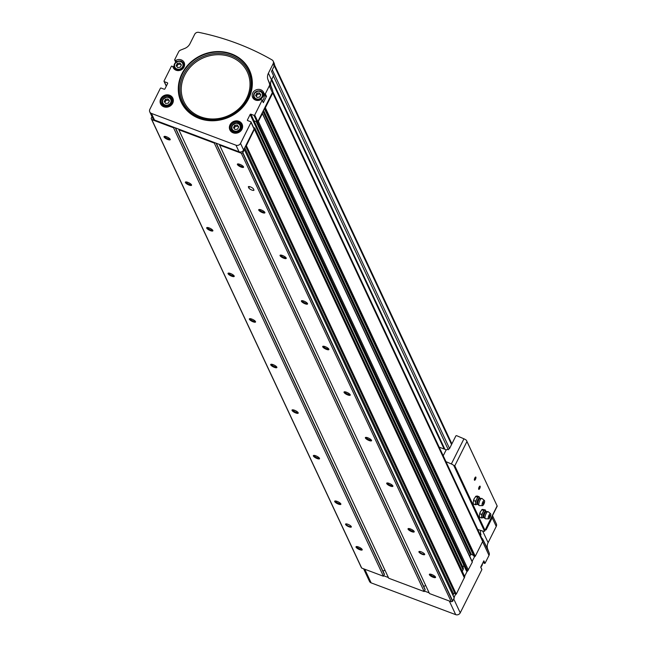 <?xml version="1.0" encoding="UTF-8"?>
<svg xmlns="http://www.w3.org/2000/svg" width="647" height="647" viewBox="0 0 647 647"><rect width="100%" height="100%" fill="white"/><g stroke="black" fill="none" stroke-linecap="round" stroke-linejoin="round"><path stroke-width="0.97" d="M175.774 62.266L174.65 59.799L178.629 51.857A3.453 3.106 154.9 0 1 180.57 50.102L184.775 48.42A9.22 8.29 154.9 0 0 189.959 43.737L194.682 34.307A3.453 3.106 154.9 0 1 198.718 32.35A262.326 235.977 154.9 0 1 272.007 59.896A3.453 3.106 154.9 0 1 273.123 63.786L268.4 73.216L271.489 79.824L273.56 75.699L271.53 71.364L274.191 66.059A3.453 3.106 154.9 0 0 274.263 63.446L273.196 61.166M492.48 515.61L496.322 523.811A3.453 3.106 154.9 0 1 496.249 526.423L488.113 542.663A9.22 8.29 154.9 0 0 487.709 549.141L482.444 538.587A3.453 3.106 154.9 0 1 482.613 539.946A1.731 1.553 154.9 0 1 482.678 541.466L475.27 556.258A0.461 0.412 154.9 0 1 474.663 556.501L472.1 561.378M480.988 534.786A9.22 8.29 154.9 0 1 480.656 530.411M485.751 529.06L486.132 529.877L492.197 517.77A3.453 3.106 154.9 0 0 492.456 515.675M165.689 103.512L164.225 101.611L165.365 99.331L167.969 98.959L169.441 100.867L168.301 103.14L165.689 103.512M234.958 129.546L233.494 127.645L234.635 125.364L237.247 124.992L238.711 126.893L237.57 129.174L234.958 129.546M257.094 97.43L259.706 97.058L260.846 94.777L259.374 92.877L256.77 93.249L255.63 95.53L257.094 97.43M177.634 67.571L180.246 67.199L181.386 64.918L179.915 63.018L177.31 63.39L176.17 65.662L177.634 67.571M230.033 124.798A6.745 6.066 154.9 0 1 241.485 123.165A6.745 6.066 154.9 0 1 236.47 133.161A6.745 6.066 154.9 0 1 230.033 124.798M160.755 98.765A6.745 6.066 154.9 0 1 172.207 97.131A6.745 6.066 154.9 0 1 167.201 107.135A6.745 6.066 154.9 0 1 160.755 98.765M264.025 93.597L263.984 93.516A6.049 5.443 154.9 0 0 263.612 92.359A6.049 5.443 154.9 0 0 255.824 89.998A6.049 5.443 154.9 0 0 252.653 97.487A6.049 5.443 154.9 0 0 260.935 99.589L262.156 100.188L254.716 115.037A0.574 0.518 154.9 0 1 253.964 115.336L250.907 114.187L463.171 567.759A2.879 2.588 154.9 0 1 463.042 569.789L462.273 571.333M264.105 93.653L265.31 93.872L269.298 85.93L272.387 92.537L257.813 121.644A0.574 0.518 154.9 0 1 257.053 121.943L253.996 120.795A0.574 0.518 154.9 0 0 253.244 121.094L463.042 569.789M268.4 73.216A9.22 8.29 154.9 0 0 267.987 79.694L269.443 83.495A3.453 3.106 154.9 0 1 269.298 85.93M174.755 60.074L175.863 60.397A6.049 5.443 154.9 0 1 184.152 62.5A6.049 5.443 154.9 0 1 180.974 69.989A6.049 5.443 154.9 0 1 173.194 67.628A6.049 5.443 154.9 0 1 172.822 66.479L171.487 66.115L164.055 80.964A0.574 0.518 154.9 0 0 164.039 81.393L166.279 86.18M250.907 114.187A0.574 0.518 154.9 0 0 250.146 114.487L247.437 119.913A0.574 0.518 154.9 0 0 247.696 120.601L250.753 121.749A0.574 0.518 154.9 0 1 251.012 122.429L240.514 143.391A3.453 3.106 154.9 0 1 235.977 145.203L151.43 113.427A3.453 3.106 154.9 0 1 149.853 109.319L160.351 88.356A0.574 0.518 154.9 0 1 161.103 88.057L164.16 89.205A0.574 0.518 154.9 0 0 164.92 88.906L167.638 83.479A0.574 0.518 154.9 0 0 167.371 82.792L164.314 81.643A0.574 0.518 154.9 0 1 164.039 81.393M480.713 567.104L481.869 569.635L460.235 612.838A3.453 3.106 154.9 0 1 455.698 614.65L371.143 582.874A3.453 3.106 154.9 0 1 369.494 581.378L363.606 568.794M487.709 549.141L489.164 552.942A3.453 3.106 154.9 0 1 489.011 555.377L485.032 563.319L483.827 563.1L483.26 562.017M485.032 563.319L483.859 560.82L480.697 567.128L481.869 569.635M472.092 561.628A0.461 0.412 154.9 0 1 472.302 562.178L467.627 571.05A0.461 0.412 154.9 0 1 467.158 571.252L464.611 576.331M464.578 576.396A0.461 0.412 154.9 0 1 464.732 576.833L456.281 594.172L455.706 594.108L454.048 597.432M267.987 79.694L271.085 86.302A9.22 8.29 154.9 0 1 271.489 79.824M271.085 86.302L272.541 90.111A3.453 3.106 154.9 0 1 272.702 91.494A1.731 1.553 154.9 0 1 272.767 92.982L265.359 107.774A0.461 0.412 154.9 0 1 264.752 108.017L264.655 107.976M253.842 128.357A0.574 0.518 154.9 0 1 254.109 129.036L243.612 149.999A3.453 3.106 154.9 0 1 239.075 151.81L154.52 120.035A3.453 3.106 154.9 0 1 152.87 118.538L149.78 111.931M265.278 96.16L266.491 96.379L263.329 102.695L262.156 100.188M173.267 67.417L174.059 65.824M272.702 91.494A3.453 3.106 154.9 0 1 272.387 92.537M262.084 113.112L262.189 113.144A0.461 0.412 154.9 0 1 262.399 113.694L257.724 122.566A0.461 0.412 154.9 0 1 257.158 122.744L256.519 122.445L256.746 121.83M253.753 127.815L254.595 127.871A0.461 0.412 154.9 0 1 254.829 128.349L246.37 145.696L245.803 145.624M243.943 149.344L244.388 149.659L242.69 152.862A4.61 4.149 154.9 0 1 241.307 153.234L219.576 145.065L219.818 144.572M214.521 142.583L214.278 143.076L178.823 129.756L179.073 129.263M173.776 127.273L173.525 127.766L151.794 119.598A4.61 4.149 154.9 0 1 151.317 118.838A4.61 4.149 154.9 0 1 151.172 118.466L151.98 116.646M429.147 592.838L424.432 591.067L424.181 591.56L388.734 578.24L178.823 129.756M388.394 577.528L383.679 575.757L383.436 576.242L361.697 568.074A4.61 4.149 154.9 0 1 361.228 567.322L151.317 118.838M454.162 597.86L452.593 601.338A4.61 4.149 154.9 0 1 451.218 601.718L429.479 593.55L219.576 145.065M254.489 129.481L464.4 577.957M258.444 121.587L468.355 570.072M347.851 524.264A3.227 0.93 -153.4 0 0 345.822 523.908A3.227 0.93 -153.4 0 0 348.037 526.367A3.227 0.93 -153.4 0 0 351.329 526.666A3.227 0.93 -153.4 0 0 347.851 524.264M166.489 136.76A3.453 0.995 -153.4 0 0 164.314 136.388A3.453 0.995 -153.4 0 0 166.683 139.024A3.453 0.995 -153.4 0 0 170.21 139.34A3.453 0.995 -153.4 0 0 166.489 136.76M187.824 182.341A3.453 0.995 -153.4 0 0 185.649 181.961A3.453 0.995 -153.4 0 0 188.018 184.597A3.453 0.995 -153.4 0 0 191.544 184.913A3.453 0.995 -153.4 0 0 187.824 182.341M209.151 227.922A3.453 0.995 -153.4 0 0 206.983 227.542A3.453 0.995 -153.4 0 0 209.345 230.178A3.453 0.995 -153.4 0 0 212.871 230.494A3.453 0.995 -153.4 0 0 209.151 227.922M230.486 273.495A3.453 0.995 -153.4 0 0 228.31 273.123A3.453 0.995 -153.4 0 0 230.68 275.751A3.453 0.995 -153.4 0 0 234.206 276.067A3.453 0.995 -153.4 0 0 230.486 273.495M251.82 319.076A3.453 0.995 -153.4 0 0 249.645 318.696A3.453 0.995 -153.4 0 0 252.007 321.333A3.453 0.995 -153.4 0 0 255.541 321.648A3.453 0.995 -153.4 0 0 251.82 319.076M273.147 364.649A3.453 0.995 -153.4 0 0 270.98 364.277A3.453 0.995 -153.4 0 0 273.341 366.906A3.453 0.995 -153.4 0 0 276.867 367.229A3.453 0.995 -153.4 0 0 273.147 364.649M294.482 410.23A3.453 0.995 -153.4 0 0 292.307 409.85A3.453 0.995 -153.4 0 0 294.676 412.487A3.453 0.995 -153.4 0 0 298.202 412.802A3.453 0.995 -153.4 0 0 294.482 410.23M315.809 455.803A3.453 0.995 -153.4 0 0 313.641 455.431A3.453 0.995 -153.4 0 0 316.003 458.06A3.453 0.995 -153.4 0 0 319.537 458.383A3.453 0.995 -153.4 0 0 315.809 455.803M337.144 501.385A3.453 0.995 -153.4 0 0 334.968 501.004A3.453 0.995 -153.4 0 0 337.338 503.641A3.453 0.995 -153.4 0 0 340.864 503.956A3.453 0.995 -153.4 0 0 337.144 501.385M358.478 546.958A3.453 0.995 -153.4 0 0 356.303 546.586A3.453 0.995 -153.4 0 0 358.673 549.222A3.453 0.995 -153.4 0 0 362.199 549.538A3.453 0.995 -153.4 0 0 358.478 546.958M151.794 119.598L361.697 568.074M173.525 127.766L383.436 576.242M214.278 143.076L424.181 591.56M248.383 187.072A2.879 0.833 26.6 0 1 248.351 186.74A2.879 0.833 26.6 0 1 250.85 187.072A2.879 0.833 26.6 0 1 253.478 188.989L253.899 189.894A2.879 0.833 26.6 0 1 253.931 190.226A2.879 0.833 26.6 0 1 251.44 189.894A2.879 0.833 26.6 0 1 248.812 187.986L248.634 186.562M421.197 551.826A3.227 0.93 -153.4 0 0 419.175 551.479A3.227 0.93 -153.4 0 0 421.383 553.937A3.227 0.93 -153.4 0 0 424.675 554.228A3.227 0.93 -153.4 0 0 421.197 551.826M239.835 164.33A3.453 0.995 -153.4 0 0 237.659 163.95A3.453 0.995 -153.4 0 0 240.029 166.586A3.453 0.995 -153.4 0 0 243.555 166.902A3.453 0.995 -153.4 0 0 239.835 164.33M261.17 209.903A3.453 0.995 -153.4 0 0 258.994 209.531A3.453 0.995 -153.4 0 0 261.364 212.159A3.453 0.995 -153.4 0 0 264.89 212.483A3.453 0.995 -153.4 0 0 261.17 209.903M282.496 255.484A3.453 0.995 -153.4 0 0 280.329 255.104A3.453 0.995 -153.4 0 0 282.69 257.741A3.453 0.995 -153.4 0 0 286.225 258.056A3.453 0.995 -153.4 0 0 282.496 255.484M303.831 301.057A3.453 0.995 -153.4 0 0 301.656 300.685A3.453 0.995 -153.4 0 0 304.025 303.322A3.453 0.995 -153.4 0 0 307.551 303.637A3.453 0.995 -153.4 0 0 303.831 301.057M325.166 346.638A3.453 0.995 -153.4 0 0 322.99 346.258A3.453 0.995 -153.4 0 0 325.36 348.895A3.453 0.995 -153.4 0 0 328.886 349.21A3.453 0.995 -153.4 0 0 325.166 346.638M346.493 392.211A3.453 0.995 -153.4 0 0 344.325 391.839A3.453 0.995 -153.4 0 0 346.687 394.476A3.453 0.995 -153.4 0 0 350.221 394.791A3.453 0.995 -153.4 0 0 346.493 392.211M367.828 437.793A3.453 0.995 -153.4 0 0 365.652 437.412A3.453 0.995 -153.4 0 0 368.022 440.049A3.453 0.995 -153.4 0 0 371.548 440.364A3.453 0.995 -153.4 0 0 367.828 437.793M389.162 483.374A3.453 0.995 -153.4 0 0 386.987 482.994A3.453 0.995 -153.4 0 0 389.357 485.63A3.453 0.995 -153.4 0 0 392.883 485.946A3.453 0.995 -153.4 0 0 389.162 483.374M410.489 528.947A3.453 0.995 -153.4 0 0 408.322 528.567A3.453 0.995 -153.4 0 0 410.683 531.203A3.453 0.995 -153.4 0 0 414.209 531.519A3.453 0.995 -153.4 0 0 410.489 528.947M431.824 574.528A3.453 0.995 -153.4 0 0 429.648 574.148A3.453 0.995 -153.4 0 0 432.018 576.784A3.453 0.995 -153.4 0 0 435.544 577.1A3.453 0.995 -153.4 0 0 431.824 574.528M241.307 153.234L451.218 601.718M244.744 147.742L453.596 593.97A0.922 0.833 154.9 0 1 455.003 593.598L455.706 594.108M453.596 593.97L452.989 595.175M425.742 585.567L423.696 586.384M424.812 589.102A0.574 0.518 154.9 0 1 425.071 589.781L424.432 591.067M384.997 570.258L382.951 571.075M384.059 573.784A0.574 0.518 154.9 0 1 384.326 574.471L383.679 575.757M264.397 108.502L473.952 556.234L474.558 556.46M473.442 555.28L471.42 554.519A0.687 0.623 154.9 0 0 470.506 554.883L469.762 556.38M463.171 567.759A1.852 1.666 154.9 0 1 463.972 565.672M467.158 571.252A0.461 0.412 154.9 0 1 467.069 571.228L466.422 570.783M170.759 98.449A6.049 5.443 154.9 0 1 172.749 99.945M162.049 104.951A6.049 5.443 154.9 0 1 162.171 102.469M163.966 106.399A4.893 4.408 154.9 0 1 163.465 105.59L162.502 103.544L162.599 99.767C166.999 96.112 169.918 95.982 171.374 99.387A4.893 4.408 154.9 0 1 168.802 105.453A4.893 4.408 154.9 0 1 162.502 103.544A4.893 4.408 154.9 0 1 162.607 99.84A4.893 4.408 154.9 0 1 167.063 96.977A4.893 4.408 154.9 0 1 171.374 99.387L172.328 101.442A4.893 4.408 154.9 0 1 172.628 102.347M240.029 124.483A6.049 5.443 154.9 0 1 242.018 125.979M231.319 130.985A6.049 5.443 154.9 0 1 231.44 128.502M233.243 132.433A4.893 4.408 154.9 0 1 232.734 131.624L231.772 129.57L231.877 125.801C236.268 122.146 239.196 122.016 240.644 125.421A4.893 4.408 154.9 0 1 238.08 131.487A4.893 4.408 154.9 0 1 231.772 129.57A4.893 4.408 154.9 0 1 231.877 125.874A4.893 4.408 154.9 0 1 236.333 123.011A4.893 4.408 154.9 0 1 240.644 125.421L241.606 127.475A4.893 4.408 154.9 0 1 241.905 128.381M182.705 62.5A6.049 5.443 154.9 0 1 184.557 63.835M175.628 70.054A4.893 4.408 154.9 0 1 175.41 69.65L174.447 67.595L174.553 63.827C178.944 60.171 181.872 60.042 183.319 63.446A4.893 4.408 154.9 0 1 180.748 69.512A4.893 4.408 154.9 0 1 174.447 67.595A4.893 4.408 154.9 0 1 174.553 63.891A4.893 4.408 154.9 0 1 179.009 61.028A4.893 4.408 154.9 0 1 183.319 63.446L184.282 65.493A4.893 4.408 154.9 0 1 184.452 65.921M262.164 100.164L263.329 102.695M253.422 98.659A6.049 5.443 154.9 0 1 253.575 96.387M262.164 92.359A6.049 5.443 154.9 0 1 264.122 93.823M255.088 99.913A4.893 4.408 154.9 0 1 254.869 99.509L253.907 97.454L254.012 93.686C258.404 90.03 261.331 89.901 262.779 93.305A4.893 4.408 154.9 0 1 260.207 99.371A4.893 4.408 154.9 0 1 253.907 97.454A4.893 4.408 154.9 0 1 254.012 93.758A4.893 4.408 154.9 0 1 258.468 90.895A4.893 4.408 154.9 0 1 262.779 93.305L263.741 95.36A4.893 4.408 154.9 0 1 262.431 100.6M176.841 66.536L177.844 64.53L177.31 63.39M177.844 64.53L180.448 64.15L179.915 63.018M180.448 64.15L181.249 65.193M256.301 96.395L257.304 94.389L256.77 93.249M257.304 94.389L259.908 94.017L259.374 92.877M259.908 94.017L260.709 95.052M234.165 128.51L235.168 126.505L234.635 125.364M235.168 126.505L237.772 126.133L237.247 124.992M237.772 126.133L238.573 127.168M164.888 102.477L165.899 100.471L165.365 99.331M165.899 100.471L168.503 100.099L167.969 98.959M168.503 100.099L169.304 101.134M356.845 546.545A2.831 0.817 -153.4 0 0 359.02 548.527A2.831 0.817 -153.4 0 0 361.908 549.085M335.51 500.972A2.831 0.817 -153.4 0 0 337.685 502.945A2.831 0.817 -153.4 0 0 340.573 503.503M314.175 455.391A2.831 0.817 -153.4 0 0 316.351 457.372A2.831 0.817 -153.4 0 0 319.238 457.93M292.848 409.818A2.831 0.817 -153.4 0 0 295.024 411.791A2.831 0.817 -153.4 0 0 297.911 412.349M271.514 364.237A2.831 0.817 -153.4 0 0 273.689 366.21A2.831 0.817 -153.4 0 0 276.576 366.776M250.179 318.664A2.831 0.817 -153.4 0 0 252.362 320.637A2.831 0.817 -153.4 0 0 255.242 321.195M228.852 273.083A2.831 0.817 -153.4 0 0 231.028 275.056A2.831 0.817 -153.4 0 0 233.915 275.622M207.517 227.509A2.831 0.817 -153.4 0 0 209.693 229.483A2.831 0.817 -153.4 0 0 212.58 230.041M186.182 181.928A2.831 0.817 -153.4 0 0 188.366 183.902A2.831 0.817 -153.4 0 0 191.245 184.468M164.856 136.355A2.831 0.817 -153.4 0 0 167.031 138.329A2.831 0.817 -153.4 0 0 169.918 138.887M430.19 574.115A2.831 0.817 -153.4 0 0 432.366 576.089A2.831 0.817 -153.4 0 0 435.253 576.647M408.855 528.534A2.831 0.817 -153.4 0 0 411.031 530.508A2.831 0.817 -153.4 0 0 413.918 531.074M387.521 482.961A2.831 0.817 -153.4 0 0 389.704 484.935A2.831 0.817 -153.4 0 0 392.583 485.493M366.194 437.38A2.831 0.817 -153.4 0 0 368.369 439.353A2.831 0.817 -153.4 0 0 371.257 439.92M344.859 391.807A2.831 0.817 -153.4 0 0 347.035 393.78A2.831 0.817 -153.4 0 0 349.922 394.338M323.532 346.226A2.831 0.817 -153.4 0 0 325.708 348.199A2.831 0.817 -153.4 0 0 328.587 348.757M302.198 300.645A2.831 0.817 -153.4 0 0 304.373 302.626A2.831 0.817 -153.4 0 0 307.26 303.184M280.863 255.072A2.831 0.817 -153.4 0 0 283.038 257.045A2.831 0.817 -153.4 0 0 285.925 257.603M259.536 209.491A2.831 0.817 -153.4 0 0 261.712 211.472A2.831 0.817 -153.4 0 0 264.599 212.03M238.201 163.917A2.831 0.817 -153.4 0 0 240.377 165.891A2.831 0.817 -153.4 0 0 243.264 166.449M419.434 551.438A2.879 0.833 -153.4 0 0 419.369 551.519A2.879 0.833 -153.4 0 0 421.577 553.549A2.879 0.833 -153.4 0 0 424.521 554.099A2.879 0.833 -153.4 0 0 424.545 554.002M346.088 523.876A2.879 0.833 -153.4 0 0 346.024 523.957A2.879 0.833 -153.4 0 0 348.223 525.987A2.879 0.833 -153.4 0 0 351.175 526.537A2.879 0.833 -153.4 0 0 351.2 526.432M474.825 477.955A1.731 0.566 -69.4 0 1 475.537 477.057A1.731 0.566 -69.4 0 1 475.682 478.837A1.731 0.566 -69.4 0 1 474.397 480.09A1.731 0.566 -69.4 0 1 474.825 477.955M479.095 487.07A1.731 0.566 -69.4 0 1 479.799 486.172A1.731 0.566 -69.4 0 1 479.945 487.951A1.731 0.566 -69.4 0 1 478.659 489.205A1.731 0.566 -69.4 0 1 479.095 487.07M466.948 441.521L497.203 506.067L466.422 440.292L466.948 441.521L454.801 465.791L484.943 530.2L484.546 531.252L497.098 505.93M454.801 465.791L453.693 465.339A3.453 0.995 -153.4 0 0 451.347 463.964A345.619 99.638 -153.4 0 0 445.969 461.651M477.712 529.472A345.619 99.638 -153.4 0 0 482.759 531.074A3.453 0.995 -153.4 0 0 484.546 531.252L453.693 465.339M439.184 447.158L446.212 449.794A345.619 99.638 26.6 0 1 446.349 449.851L449.43 448.767L455.9 435.843L456.515 435.625A345.619 99.638 26.6 0 1 463.948 438.812A3.453 0.995 26.6 0 1 466.422 440.292M446.212 449.794L443.219 455.771M479.605 486.318A1.415 0.461 -69.4 0 1 479.637 486.326A1.415 0.461 -69.4 0 1 479.573 487.814A1.415 0.461 -69.4 0 1 478.643 488.978A1.415 0.461 -69.4 0 1 478.61 488.962M475.343 477.203A1.415 0.461 -69.4 0 1 475.375 477.211A1.415 0.461 -69.4 0 1 475.31 478.699A1.415 0.461 -69.4 0 1 474.372 479.864A1.415 0.461 -69.4 0 1 474.348 479.848M476.677 499.225L475.48 501.142L475.553 503.01A4.036 1.326 -69.4 0 1 476.677 499.225A4.036 1.326 -69.4 0 1 478.545 497.025L477.478 497.155L476.677 499.225M475.23 504.725L476.297 504.603A4.036 1.326 -69.4 0 1 476.281 504.611A4.036 1.326 -69.4 0 1 475.553 503.01L475.23 504.725L473.289 503.997L473.208 502.129L474.332 498.344L476.208 496.152L477.276 496.023L479.217 496.759L478.545 497.025A4.036 1.326 -69.4 0 1 479.063 497.211L480.268 498.384L481.78 498.416A3.801 1.245 -69.4 0 1 482.047 498.522L484.401 500.503A2.766 0.906 -69.4 0 1 483.843 504.134A2.766 0.906 -69.4 0 1 482.468 505.647A2.766 0.906 -69.4 0 1 482.484 502.719A2.766 0.906 -69.4 0 1 484.401 500.503M483.544 503.495L483.867 502.185L483.544 503.495M482.468 505.647L479.387 505.59A3.801 1.245 -69.4 0 1 479.12 505.485A3.801 1.245 -69.4 0 1 479.419 501.562A3.801 1.245 -69.4 0 1 481.78 498.416M479.298 497.511L479.217 496.759M475.48 501.142L473.475 500.616A4.036 1.326 -69.4 0 1 474.324 498.368L474.332 498.344A4.036 1.326 -69.4 0 1 474.332 498.344L474.324 498.368M477.478 497.155L475.537 496.427M482.864 512.44L481.667 514.357L481.74 516.225A4.036 1.326 -69.4 0 1 482.864 512.44A4.036 1.326 -69.4 0 1 484.732 510.248L483.665 510.37L482.864 512.44M481.417 517.948L482.484 517.818A4.036 1.326 -69.4 0 1 482.468 517.826A4.036 1.326 -69.4 0 1 481.74 516.225L481.417 517.948L479.476 517.212L479.395 515.344L480.519 511.559L482.395 509.367L485.404 509.973L484.732 510.248A4.036 1.326 -69.4 0 1 485.25 510.426L486.455 511.607L487.967 511.631A3.801 1.245 -69.4 0 1 488.234 511.737L490.588 513.718A2.766 0.906 -69.4 0 1 490.03 517.349A2.766 0.906 -69.4 0 1 488.655 518.862A2.766 0.906 -69.4 0 1 488.671 515.934A2.766 0.906 -69.4 0 1 490.588 513.718M489.73 516.71L490.054 515.408L489.73 516.71M488.655 518.862L485.573 518.805A3.801 1.245 -69.4 0 1 485.307 518.708A3.801 1.245 -69.4 0 1 485.598 514.786A3.801 1.245 -69.4 0 1 487.967 511.631M485.485 510.734L485.404 509.973M481.667 514.357L479.662 513.839A4.036 1.326 -69.4 0 1 480.511 511.583L480.519 511.559A4.036 1.326 -69.4 0 1 480.519 511.559L480.511 511.583M483.665 510.37L481.724 509.642M273.123 63.786L274.191 66.059M488.113 542.663L482.678 531.05M496.249 526.423L492.197 517.77M163.012 99.8A4.319 3.89 154.9 0 1 170.347 98.748A4.319 3.89 154.9 0 1 167.136 105.162A4.319 3.89 154.9 0 1 163.012 99.8M232.281 125.833A4.319 3.89 154.9 0 1 239.616 124.782A4.319 3.89 154.9 0 1 236.406 131.187A4.319 3.89 154.9 0 1 232.281 125.833M254.417 93.718A4.319 3.89 154.9 0 1 261.752 92.667A4.319 3.89 154.9 0 1 258.541 99.072A4.319 3.89 154.9 0 1 254.417 93.718M174.957 63.859A4.319 3.89 154.9 0 1 182.292 62.808A4.319 3.89 154.9 0 1 179.082 69.213A4.319 3.89 154.9 0 1 174.957 63.859M248.634 98.684A37.68 33.895 -25.1 0 0 212.645 51.962A37.68 33.895 -25.1 0 0 184.662 107.839A37.68 33.895 -25.1 0 0 248.634 98.684M489.011 555.377L482.589 541.644M460.235 612.838L453.806 599.106M269.443 83.495L272.541 90.111M240.514 143.391L243.612 149.999M251.012 122.429L254.109 129.036M254.716 115.037L257.813 121.644M266.491 96.379L265.31 93.872M151.43 113.427L154.52 120.035M235.977 145.203L239.075 151.81M371.143 582.874L364.762 569.231M455.698 614.65L449.309 601.006M246.37 145.696L456.281 594.172M262.399 113.694L472.302 562.178M265.359 107.774L475.27 556.258M272.767 92.982L482.678 541.466M242.868 152.684L452.779 601.168M244.388 149.659L454.291 598.143M246.022 145.785L455.925 594.269M245.561 146.101L455.003 593.598M242.69 152.862L452.593 601.338M216.033 143.149L425.071 589.781M175.28 127.839L384.326 574.471M264.752 108.017L474.663 556.501M263.499 110.289L471.42 554.519M262.941 111.397L470.506 554.883M254.829 128.349L464.732 576.833M250.146 114.487L253.244 121.094M247.437 119.913L247.769 120.625M256.633 122.55L466.536 571.026M257.158 122.744L467.069 571.228M257.724 122.566L467.627 571.05M489.164 552.942L482.444 538.587M253.964 115.336L257.053 121.943M167.371 82.792L167.662 83.414M164.314 81.643L166.36 86.019M161.289 99.128A6.252 5.621 154.9 0 1 171.9 97.608A6.252 5.621 154.9 0 1 167.258 106.876A6.252 5.621 154.9 0 1 161.289 99.128M165.955 106.933A6.049 5.443 154.9 0 1 161.426 103.965A6.049 5.443 154.9 0 1 161.556 99.387A6.049 5.443 154.9 0 1 167.063 95.853A6.049 5.443 154.9 0 1 172.385 98.837A6.049 5.443 154.9 0 1 171.77 104.216M230.558 125.162A6.252 5.621 154.9 0 1 241.169 123.642A6.252 5.621 154.9 0 1 236.527 132.91A6.252 5.621 154.9 0 1 230.558 125.162M235.225 132.967A6.049 5.443 154.9 0 1 230.696 129.998A6.049 5.443 154.9 0 1 230.833 125.421A6.049 5.443 154.9 0 1 236.333 121.887A6.049 5.443 154.9 0 1 241.655 124.863A6.049 5.443 154.9 0 1 241.04 130.249M483.293 561.96L483.827 563.1M483.673 561.184L484.732 563.44M176.332 61.845L175.66 60.414M176.494 61.748L175.863 60.397M266.184 96.5L265.011 93.993M480.786 567.136L482.46 563.618A4.893 4.408 154.9 0 1 480.761 567.087M246.58 98.473A34.995 31.485 -25.1 0 0 213.154 55.076A34.995 31.485 -25.1 0 0 187.161 106.981A34.995 31.485 -25.1 0 0 246.58 98.473M247.566 98.676A36.224 32.585 -25.1 0 0 212.976 53.766A36.224 32.585 -25.1 0 0 186.077 107.483A36.224 32.585 -25.1 0 0 247.566 98.676M248.302 98.611A37.275 33.531 -25.1 0 0 212.709 52.399A37.275 33.531 -25.1 0 0 185.026 107.669A37.275 33.531 -25.1 0 0 248.302 98.611M249.491 186.619L248.812 187.986M274.288 65.832L451.541 444.538M272.298 69.827L449.544 448.525M273.398 76.006L448.347 449.802M271.74 79.322L444.91 449.309M463.948 438.812L451.347 463.964M479.783 498.15A3.389 1.116 -69.4 0 0 477.365 500.794A3.389 1.116 -69.4 0 0 477.446 504.377L477.963 504.514A3.3 1.084 -69.4 0 1 478.222 501.118A3.3 1.084 -69.4 0 1 480.268 498.384M485.97 511.373A3.389 1.116 -69.4 0 0 483.552 514.009A3.389 1.116 -69.4 0 0 483.632 517.592L484.15 517.737A3.3 1.084 -69.4 0 1 484.409 514.333A3.3 1.084 -69.4 0 1 486.455 511.607M244.388 149.489L454.299 597.965M216.292 143.246L425.079 589.352M175.547 127.936L384.334 574.035M272.808 91.672L482.711 540.156M264.356 108.567L473.839 556.137M262.407 113.346L472.31 561.831M254.813 128.074L464.716 576.558M256.519 122.445L466.43 570.929M251.028 121.992L254.117 128.607M172.385 98.837C176.146 105.922 161.16 109.602 161.426 103.965M241.655 124.863C245.415 131.956 230.437 135.635 230.696 129.998M480.745 567.039L481.878 569.465M483.252 562.025L483.713 563.003M175.733 62.306L174.641 59.977M263.329 102.517L262.156 100.01M265.173 96.063L264 93.556M271.416 79.977L444.141 449.018M274.514 64.926L451.881 443.874M497.219 506.156L484.781 530.985M483.172 504.029L483.867 502.185M483.843 502.088L483.091 504.086M477.963 504.514L479.12 505.485M477.446 504.377L476.281 504.611M489.358 517.244L490.054 515.408M490.03 515.303L489.278 517.309M484.15 517.737L485.307 518.708M483.632 517.592L482.468 517.826"/></g></svg>
